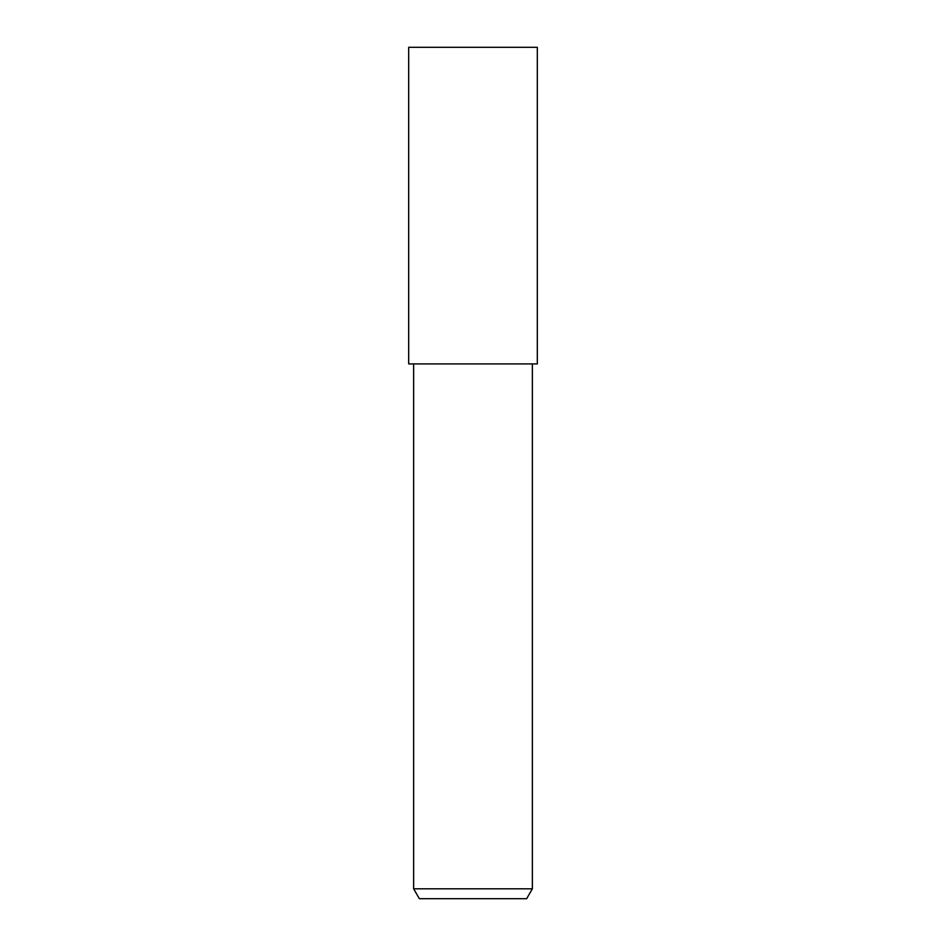 <?xml version="1.0" encoding="UTF-8"?>
<svg xmlns="http://www.w3.org/2000/svg" width="946" height="946" viewBox="0 0 946 946"><rect width="100%" height="100%" fill="white"/><g stroke="black" fill="none" stroke-linecap="round" stroke-linejoin="round"><path stroke-width="0.71" stroke-dasharray="4.73 3.55" d="M537.316 363.926L408.684 363.926M537.316 47.3L408.684 47.3M473 363.926L537.257 363.926L473 363.926M532.361 888.802L413.639 888.802M526.65 898.7L419.35 898.7M537.257 363.926L408.743 363.926"/><path stroke-width="1.42" d="M473 363.926L537.316 363.926L537.316 47.3L408.684 47.3L408.684 363.926L473 363.926M532.361 888.802L526.65 898.7L419.35 898.7L413.639 888.802L532.361 888.802L532.361 363.926M413.639 363.926L413.639 888.802"/></g></svg>
